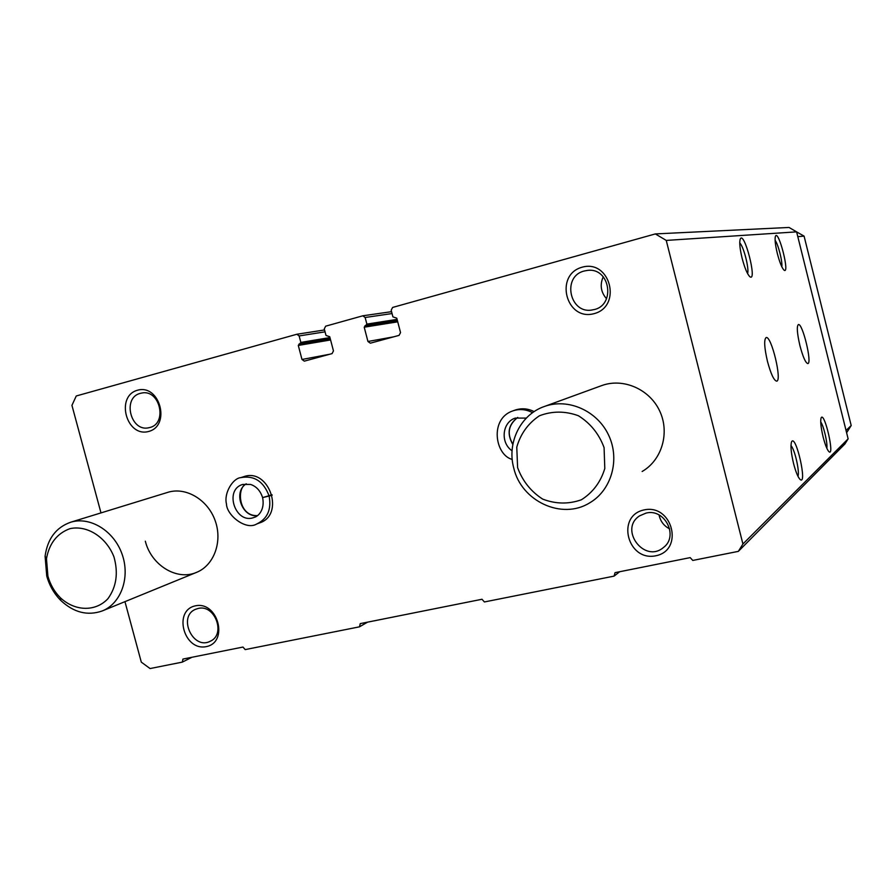 <?xml version="1.0" encoding="UTF-8"?>
<svg xmlns="http://www.w3.org/2000/svg" width="896" height="896" viewBox="0 0 896 896"><rect width="100%" height="100%" fill="white"/><g stroke="black" fill="none" stroke-linecap="round" stroke-linejoin="round"><path stroke-width="1.34" d="M100.99 512.904L71.938 405.362L76.261 395.976L296.856 334.253L299.13 335.933L300.843 342.418L298.29 345.442L301.986 359.475L304.338 361.144L332.08 353.606L333.458 350.896L329.739 336.739L325.998 335.44L324.285 328.899L325.662 326.178L362.824 315.795L365.142 317.498L366.867 324.106L364.213 327.197L367.942 341.488L370.35 343.179L399.09 335.362L400.534 332.595L396.782 318.181L392.918 316.87L391.182 310.229L392.627 307.44L655.346 233.923L789.029 227.45L796.611 231.862L848.131 438.85L844.894 443.99L738.349 551.365L692.798 560.437L690.178 557.626L615.037 572.656L614.096 576.117L484.4 601.955L481.992 599.267L360.248 623.616L359.475 626.83L245.179 649.6L242.984 647.058L182.952 659.064L182.302 662.122L150.069 668.55L141.299 662.133L124.958 601.653M767.435 361.29C764.277 347.469 763.851 339.562 766.147 337.557C771.389 335.429 782.376 381.147 776.619 381.158C773.886 380.464 770.829 373.845 767.435 361.29M799.915 345.621C797.093 333.323 796.578 326.301 798.37 324.565C802.536 322.739 812.414 363.619 807.8 363.586C805.571 362.925 802.939 356.944 799.915 345.621M742.101 258.182C739.894 248.931 739.256 242.614 740.174 239.221C743.982 229.309 757.758 282.8 749.84 276.707C747.286 274.176 744.699 267.994 742.101 258.182M793.52 463.378C791.011 452.637 790.373 445.424 791.594 441.773C795.939 433.395 807.867 486.842 799.96 479.338C797.821 476.952 795.682 471.632 793.52 463.378M777.314 253.456C775.275 244.854 774.637 239.142 775.421 236.298C778.445 228.726 790.205 274.848 784.067 270.178C781.939 268.061 779.688 262.483 777.314 253.456M823.122 436.979C820.837 427.213 820.187 420.818 821.173 417.771C824.544 411.23 835.061 457.274 828.912 451.662C827.075 449.669 825.149 444.774 823.122 436.979M655.346 233.923L666.243 240.419L796.611 231.862M666.243 240.419L742.918 544.006L848.131 438.85M182.302 662.122L191.957 657.261M359.475 626.83L367.584 622.138M614.096 576.117L619.651 571.738M271.981 494.682L269.013 495.723C263.48 481.242 254.061 475.205 240.744 477.635L243.802 476.661C268.968 467.533 285.219 514.718 259.728 522.85M514.898 410.178L515.301 410.032C521.651 407.971 527.946 408.498 534.15 411.6M137.514 390.219C159.88 383.779 171.125 425.802 148.579 431.491C126.347 437.573 115.214 396.211 137.514 390.219M195.35 605.842C217.941 600.768 229.04 642.286 206.282 646.621C183.826 651.358 172.827 610.478 195.35 605.842M582.131 267.198C610.355 259.101 622.395 306.477 593.992 313.678C565.981 321.317 554.053 274.77 582.131 267.198M644.045 509.925C672.504 503.563 684.387 550.312 655.749 555.789C627.491 561.725 615.731 515.782 644.045 509.925M544.611 406.403C568.254 397.88 597.419 410.816 608.709 435.344C620.256 459.771 611.374 490.403 589.534 502.936C561.77 520.24 521.248 501.11 513.744 468.026C506.733 442.635 520.621 414.4 544.611 406.403L602.011 385.482C623.403 377.776 649.622 389.2 659.702 411.029C669.995 432.757 661.898 460.141 642.141 471.486M70.661 522.234C90.07 516.174 113.926 530.79 122.058 554.109C130.446 577.338 121.094 603.579 102.189 610.971C87.562 616.045 73.786 612.562 60.861 600.533C54.118 593.734 49.414 585.547 46.738 576.005L45.091 556.158C47.544 538.72 56.067 527.408 70.661 522.234L167.955 492.296C185.965 486.674 207.883 499.733 215.208 520.778C222.768 541.733 213.931 565.566 196.37 572.443C176.758 580.966 151.2 565.118 145.331 541.206M742.918 544.006L738.349 551.365M820.702 421.882C823.682 425.802 827.781 443.475 826.84 448.291M775.107 240.318C778.187 244.138 782.69 261.923 781.816 266.784M790.966 445.659C794.685 449.053 799.859 471.666 797.966 476.291M739.749 242.939C743.59 246.154 749.392 268.901 747.589 273.605M646.05 513.094C664.798 508.077 679.034 536.346 663.376 547.568C644.37 563.808 618.565 529.144 639.654 515.827L646.05 513.094M669.715 528.931C663.947 525.952 660.397 521.293 659.064 514.976M584.304 270.995L587.238 270.435C610.557 266.941 616.112 306.51 592.827 309.814C569.89 315.146 561.322 276.338 584.304 270.995M606.57 298.782C600.824 292.186 599.715 284.85 603.232 276.774M198.117 608.462C214.917 603.926 226.24 634.48 210.269 641.234C193.021 650.53 177.397 616.482 195.586 609.291L198.117 608.462M140.426 393.333L141.501 393.086C160.149 388.696 167.989 424.357 149.128 427.661C130.738 432.69 121.811 397.589 140.426 393.333M47.914 576.162L46.469 558.723C49.235 543.446 57.053 533.434 69.91 528.674C87.069 524.854 106.333 537.107 113.982 556.965C118.451 573.003 116.435 586.925 107.923 598.707C95.525 611.968 74.894 611.408 60.334 597.722C54.398 591.741 50.266 584.562 47.914 576.162M797.798 236.645L804.082 236.118L851.2 425.533L846.608 432.734M846.037 430.45L851.2 425.533M796.611 231.885L804.082 236.118M517.608 467.622L516.768 447.149C520.598 433.776 528.147 423.326 539.426 415.778C552.138 410.939 565.118 410.917 578.368 415.722C590.475 423.315 599.054 433.955 604.083 447.63L604.8 468.507C600.712 482.037 592.906 492.464 581.392 499.778C568.579 504.302 555.677 504.078 542.674 499.106C530.869 491.49 522.514 480.984 517.608 467.622M272.138 495.264L263.155 497.482M262.64 497.762C265.104 510.182 257.869 516.667 254.117 517.406C235.693 524.944 223.541 489.742 242.749 484.434L250.566 484.422C256.402 486.405 260.411 490.795 262.595 497.605L269.013 495.723M299.13 335.933L325.058 331.834M300.843 342.418L329.963 337.568M300.16 343.762L330.266 338.699M298.962 344.098L330.288 338.822M298.29 345.442L330.59 339.954M301.986 359.475L329.795 354.222M365.142 317.498L392.056 313.555M366.867 324.106L397.085 319.379M366.162 325.483L397.387 320.544M364.918 325.819L397.432 320.678M364.213 327.197L397.723 321.832M367.942 341.488L393.803 336.806M532.582 412.686C526.187 409.315 519.691 408.688 513.094 410.805C489.306 418.421 494.928 455.034 512.232 459.424M512.882 444.226C506.744 433.754 508.357 424.827 517.742 417.435C508.245 424.57 506.61 433.597 512.826 444.506M526.31 418.085L515.323 418.085C502.13 422.15 500.114 442.848 512.075 450.789M259.941 522.771L256.726 523.992C267.389 518.862 271.533 509.634 269.17 496.306M246.221 483.84C232.904 491.826 241.954 517.675 257.365 515.648M296.856 334.253L324.565 329.952M362.824 315.795L391.563 311.674M102.536 610.826L196.706 572.309M60.334 597.722L60.861 600.533M46.469 558.723L45.091 556.158M515.301 410.032L513.094 410.805M246.277 483.84C236.376 487.614 238.358 516.499 257.41 515.614M240.744 477.635C232.949 478.218 223.664 493.114 226.475 503.989C226.666 515.2 245.896 530.712 256.726 523.992"/></g></svg>
